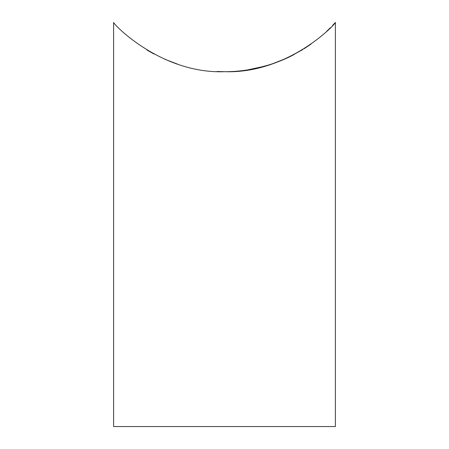 <?xml version="1.0" encoding="UTF-8"?>
<svg xmlns="http://www.w3.org/2000/svg" width="449" height="449" viewBox="0 0 449 449"><rect width="100%" height="100%" fill="white"/><g stroke="black" fill="none" stroke-linecap="round" stroke-linejoin="round"><path stroke-width="0.67" d="M224.584 71.694C253.073 71.941 279.508 62.529 294.364 54.363M302.912 49.48L290.048 56.557M285.71 58.583L272.397 63.814M264.231 66.317L247.741 69.876M147.014 50.047L154.001 54.026M164.822 59.262L177.63 64.156M224.5 426.55L335.392 426.55L335.392 22.45C334.78 25.093 287.45 73.827 224.792 71.694C161.758 74.057 114.209 25.099 113.608 22.45L113.608 426.55L224.5 426.55M256.688 68.186L268.395 65.105M282.657 59.919L287.394 57.82M304.192 48.677L310.989 44.131M326.642 31.357L330.464 27.642M332.569 25.486L335.392 22.45M217.007 71.503L224.5 71.694"/></g></svg>
